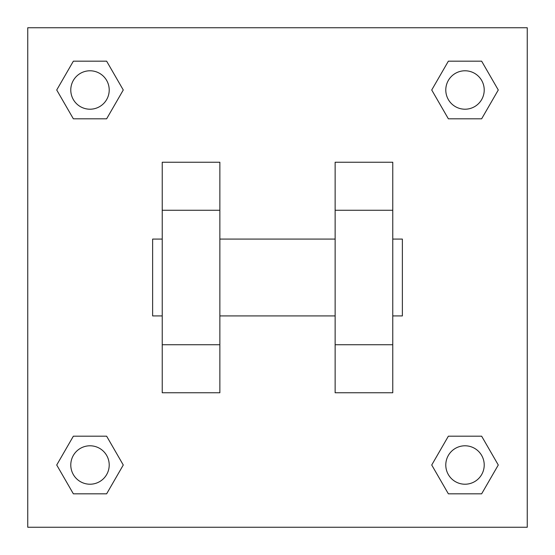 <?xml version="1.0" encoding="UTF-8"?>
<svg xmlns="http://www.w3.org/2000/svg" width="555" height="555" viewBox="0 0 555 555"><rect width="100%" height="100%" fill="white"/><g stroke="black" fill="none" stroke-linecap="round" stroke-linejoin="round"><path stroke-width="0.83" d="M123.272 89.993L106.636 118.812L73.357 118.812L56.721 89.993L73.357 61.175L106.636 61.175L123.272 89.993L106.636 118.812L97.257 118.812M97.257 436.188L106.636 436.188L123.272 465.007L106.636 493.825L73.357 493.825L56.721 465.007L73.357 436.188L106.636 436.188M457.743 118.812L448.364 118.812L431.728 89.993L448.364 61.175L481.643 61.175L498.279 89.993L481.643 118.812L448.364 118.812M431.728 465.007L448.364 436.188L481.643 436.188L498.279 465.007L481.643 493.825L448.364 493.825L431.728 465.007L448.364 436.188L457.743 436.188M27.75 27.75L527.25 27.75L527.25 527.25L27.75 527.25L27.75 27.75M219.863 162.233L219.863 392.767L162.233 392.767L162.233 162.233L219.863 162.233M335.137 392.767L335.137 162.233L392.767 162.233L392.767 392.767L335.137 392.767M392.767 315.92L402.375 315.92L402.375 239.08L392.767 239.08M162.233 239.08L152.625 239.08L152.625 315.92L162.233 315.92M162.233 210.262L219.863 210.262M335.137 210.262L392.767 210.262M162.233 344.738L219.863 344.738M335.137 344.738L392.767 344.738M481.643 493.825L448.364 493.825L481.643 493.825L498.279 465.007M448.364 436.188L481.643 436.188L448.364 436.188M484.217 465.007A19.21 19.21 0 0 0 455.398 448.364A19.21 19.21 0 0 0 455.398 481.643A19.21 19.21 0 0 0 484.217 465.007M56.721 465.007L73.357 436.188M106.636 493.825L73.357 493.825L106.636 493.825L123.272 465.007M109.21 465.007A19.21 19.21 0 0 0 80.392 448.364A19.21 19.21 0 0 0 80.392 481.643A19.21 19.21 0 0 0 109.21 465.007M431.728 89.993L448.364 61.175L481.643 61.175L448.364 61.175M498.279 89.993L481.643 118.812M484.217 89.993A19.21 19.21 0 0 0 455.398 73.357A19.21 19.21 0 0 0 455.398 106.636A19.21 19.21 0 0 0 484.217 89.993M56.721 89.993L73.357 61.175L106.636 61.175L73.357 61.175M106.636 118.812L73.357 118.812L106.636 118.812M109.21 89.993A19.21 19.21 0 0 0 80.392 73.357A19.21 19.21 0 0 0 80.392 106.636A19.21 19.21 0 0 0 109.21 89.993M219.863 315.92L335.137 315.92M219.863 239.08L335.137 239.08"/></g></svg>
